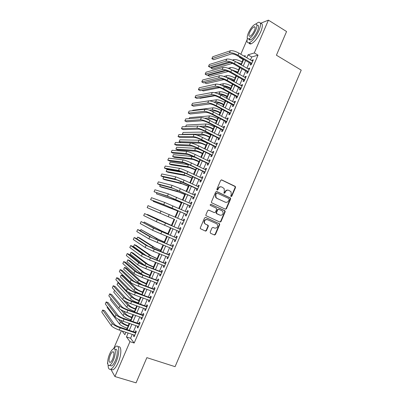 <?xml version="1.0" encoding="UTF-8"?>
<svg xmlns="http://www.w3.org/2000/svg" width="403" height="403" viewBox="0 0 403 403"><rect width="100%" height="100%" fill="white"/><g stroke="black" fill="none" stroke-linecap="round" stroke-linejoin="round"><path stroke-width="0.6" d="M231.035 196.578L231.796 196.246L235.528 187.506L235.14 186.332L221.761 179.929L220.653 180.403L216.864 189.244L217.146 190.07L217.922 189.737L218.411 188.594C219.252 187.047 220.431 186.544 221.957 187.068L224.123 188.518L224.34 191.38L223.897 193.138L224.899 193.012L225.383 191.873C226.214 190.337 227.388 189.828 228.894 190.347L231.015 191.752L231.246 194.629L230.763 195.762L231.035 196.578M230.949 196.533L231.413 196.155L235.14 187.425L235.055 186.513L221.378 179.859M217.076 190.035L218.048 188.513L218.411 188.594M224.053 193.299L225.01 191.788L225.383 191.873M210.18 232.143L210.578 233.307L214.386 234.949L215.489 234.445L219.665 224.667L219.63 223.841L205.671 217.484L204.548 217.983L200.311 227.871L200.321 228.657L205.384 231.055L206.502 230.551L208.306 226.335L208.286 225.534L205.601 224.164L204.563 223.176C204.099 220.622 205.082 219.464 207.515 219.69L216.471 223.65L217.449 224.557C217.978 227.106 217.016 228.284 214.572 228.093L213.086 227.438L211.978 227.942L210.18 232.143M248.978 42.829C249.291 43.836 249.991 44.174 251.079 43.846C254.464 42.224 257.693 38.179 260.776 31.721C262.998 26.049 262.877 23.263 260.419 23.359L268.413 20.15L286.568 31.535L276.423 55.206L301.217 70.137L175.083 366.67L146.858 357.647L136.063 382.85L114.931 376.543L110.81 369.254M268.413 20.15L254.288 52.944L248.077 54.818L246.812 57.755M132.244 334.394L130.587 338.243L134.174 343.029L258.016 55.156L254.288 52.944M134.174 343.029L129.957 341.648L114.931 376.543M225.378 209.202L226.471 208.714L230.627 198.986L230.561 198.1L216.794 191.531L215.681 192.009L211.464 201.848L211.504 202.699L225.378 209.202M225.151 211.812L220.99 221.564L219.887 222.058L205.918 215.66L205.893 214.844L207.701 210.618L208.825 210.124L214.356 212.618L215.464 212.124L216.658 209.338L216.26 208.165L210.255 205.318C210.109 204.638 210.361 204.326 211.011 204.386L225.101 210.955L225.151 211.812L224.778 211.696L220.617 221.433L220.99 221.564M250.797 63.558L250.177 65.004L251.205 64.737L253.346 59.77L252.308 60.057L251.991 60.788M247.246 71.815L246.621 73.26L247.638 73.024L249.779 68.047L248.757 68.303L248.424 69.074M243.684 80.081L243.059 81.532L244.067 81.325L246.213 76.343L245.2 76.57L244.848 77.376M240.117 88.363L239.493 89.814L240.485 89.642L242.636 84.65L241.634 84.842L241.271 85.693M236.546 96.66L235.921 98.11L236.904 97.969L239.055 92.972L238.067 93.133L237.684 94.02M232.969 104.966L232.345 106.422L233.312 106.311L235.468 101.304L234.491 101.435L234.093 102.357M229.388 113.288L228.763 114.749L229.715 114.669L231.871 109.651L230.914 109.752L230.496 110.714M225.801 121.625L225.171 123.086L226.113 123.036L228.274 118.014L227.327 118.079L226.894 119.081M222.204 129.973L221.574 131.433L222.501 131.418L224.667 126.386L223.736 126.421L223.287 127.464M218.607 138.335L217.973 139.801L218.889 139.816L221.056 134.773L220.134 134.778L219.67 135.856M215.001 146.712L214.366 148.178L215.267 148.223L217.444 143.176L216.532 143.151L216.053 144.269M211.389 155.1L210.754 156.571L211.64 156.646L213.817 151.593L212.925 151.533L212.426 152.692M207.772 163.502L207.137 164.973L208.008 165.084L210.19 160.021L209.308 159.931L208.794 161.124M204.145 171.92L203.51 173.391L204.371 173.537L206.558 168.464L205.686 168.338L205.152 169.577M200.518 180.348L199.883 181.824L200.729 182L202.916 176.922L202.059 176.766L201.51 178.04M196.881 188.79L196.246 190.271L197.077 190.478L199.268 185.39L198.427 185.204L197.863 186.518M193.239 197.248L192.604 198.729L193.425 198.971L195.616 193.873L194.79 193.652L194.206 195.007M218.628 209.273L217.343 209.706L216.154 212.482L216.522 212.598L216.507 213.424M189.591 205.721L188.952 207.202L189.763 207.48L191.959 202.371L191.143 202.12L190.543 203.515M185.939 214.205L185.299 215.691L186.095 215.998L188.297 210.885L187.491 210.598L186.876 212.033M182.282 222.703L181.637 224.194L182.423 224.531L184.624 219.408L183.839 219.091L183.199 220.567M178.6 231.251L177.975 232.707L178.741 233.08L180.952 227.952L180.171 227.594L179.531 229.085M174.912 239.815L174.303 241.236L175.058 241.644L177.27 236.506L176.504 236.118L175.864 237.609M171.22 248.394L170.625 249.779L171.366 250.218L173.582 245.069L172.832 244.651L172.187 246.147M167.522 256.988L166.938 258.338L167.668 258.812L169.885 253.653L169.149 253.2L168.504 254.696M163.814 265.592L163.25 266.907L163.961 267.416L166.187 262.247L165.462 261.764L164.817 263.26M160.102 274.216L159.553 275.491L160.253 276.03L162.48 270.861L161.769 270.337L161.124 271.839M156.384 282.851L155.85 284.09L156.535 284.664L158.767 279.486L158.072 278.931L157.427 280.433M152.661 291.5L152.143 292.704L152.813 293.313L155.049 288.12L154.369 287.535L153.719 289.042M148.929 300.164L148.43 301.328L149.085 301.973L151.327 296.774L150.657 296.155L150.007 297.661M145.196 308.839L144.707 309.972L145.352 310.648L147.594 305.444L146.939 304.784L146.289 306.295M141.453 317.534L140.979 318.627L141.609 319.337L143.856 314.123L143.216 313.433L142.566 314.95M137.705 326.239L137.247 327.296L137.866 328.042L140.113 322.818L139.488 322.093L138.834 323.609M258.016 55.156L251.739 56.974L250.48 59.901M249.281 62.677L246.903 68.198M245.724 70.943L243.326 76.51M242.158 79.22L239.74 84.832M238.586 87.511L236.148 93.169M235.009 95.813L232.551 101.521M231.428 104.13L228.949 109.883M227.841 112.462L225.342 118.26M224.244 120.804L221.726 126.653M220.643 129.167L218.109 135.055M217.041 137.534L214.482 143.473M213.429 145.921L210.85 151.906M209.807 154.319L207.213 160.354M206.185 162.731L203.565 168.812M202.558 171.159L199.918 177.285M198.921 179.597L196.261 185.773M195.279 188.05L192.599 194.276M191.632 196.518L188.931 202.79M187.979 205.001L185.259 211.318M184.322 213.494L181.577 219.862M180.655 222.003L177.904 228.395M176.972 230.561L174.227 236.929M173.275 239.135L170.545 245.472M169.577 247.724L166.857 254.036M165.87 256.328L163.165 262.61M162.162 264.942L159.467 271.199M158.444 273.577L155.76 279.803M154.717 282.221L152.047 288.417M150.989 290.88L148.329 297.051M147.251 299.555L144.606 305.696M143.508 308.24L140.879 314.355M139.76 316.944L137.141 323.03M136.007 325.664L133.398 331.719M133.947 334.958L133.509 335.981L134.113 336.762L136.365 331.528L135.756 330.767L135.101 332.289M243.563 59.342L243.024 59.498L241.996 61.876M239.604 67.422L238.521 69.936M237.382 72.575L237.191 73.019M236.017 75.739L235.04 78.001M233.911 80.61L233.584 81.376M232.425 84.066L231.554 86.086M230.44 88.66L229.972 89.753M228.823 92.408L228.063 94.176M226.96 96.725L226.35 98.141M225.217 100.765L224.562 102.286M223.479 104.8L222.723 106.543M221.605 109.132L221.061 110.402M219.988 112.89L219.091 114.961M217.988 117.52L217.549 118.537M216.492 120.991L215.454 123.389M214.366 125.912L214.038 126.683M212.991 129.106L211.812 131.831M210.739 134.325L210.517 134.839M209.484 137.232L208.165 140.289M207.102 142.748L206.991 143.01M205.973 145.372L204.507 148.762M202.452 153.523L200.845 157.246M198.931 161.689L197.183 165.744M195.4 169.87L193.505 174.257M191.868 178.061L189.828 182.786M188.327 186.262L186.141 191.329M184.781 194.478L182.453 199.883M181.234 202.709L178.756 208.452M177.673 210.95L175.053 217.036M174.111 219.207L171.436 225.408M170.414 227.786L167.865 233.69M166.696 236.4L164.288 241.981M162.973 245.029L160.706 250.283M159.245 253.673L157.115 258.605M155.508 262.328L153.518 266.937M151.765 271.002L149.921 275.279M148.017 279.687L146.314 283.636M144.264 288.387L142.702 292.009M140.501 297.102L139.085 300.396M138.022 302.849L137.841 303.278M136.738 305.832L135.458 308.794M134.38 311.287L134.088 311.977M132.965 314.577L131.831 317.206M130.733 319.74L130.325 320.692M129.187 323.337L128.194 325.629M127.081 328.208L126.557 329.422M107.777 363.884L107.384 363.194L107.661 362.559M113.863 348.202L121.389 330.772M243.024 59.498L239.453 57.417L239.619 57.04M240.823 54.244L247.084 39.751M244.863 56.611L245.271 55.664L243.931 56.067M239.987 57.256L239.453 57.417M122.164 331.034L124.88 334.732L125.932 332.289M127.091 329.604L129.716 323.518M130.854 320.874L133.494 314.763M134.612 312.164L137.262 306.023M138.365 303.464L141.03 297.293M142.113 294.779L144.788 288.583M145.851 286.11L148.541 279.884M149.589 277.455L152.284 271.199M153.316 268.816L156.026 262.534M157.034 260.187L159.759 253.88M160.752 251.578L163.487 245.236M164.459 242.979L167.21 236.611M168.162 234.395L170.922 227.997M171.859 225.821L174.63 219.403M175.557 217.252L178.317 210.86M179.259 208.673L182 202.326M182.957 200.11L185.672 193.808M186.644 191.556L189.339 185.304M190.327 183.017L193.002 176.816M194.004 174.494L196.659 168.338M197.677 165.986L200.311 159.88M201.344 157.487L203.958 151.427M205.001 149.004L207.595 142.994M208.653 140.536L211.227 134.572M212.3 132.083L214.854 126.169M215.943 123.645L218.476 117.772M219.58 115.218L222.093 109.394M223.207 106.805L225.7 101.027M226.834 98.403L229.302 92.675M230.451 90.02L232.904 84.333M234.062 81.648L236.496 76.011M237.669 73.286L240.077 67.694M241.266 64.943L243.659 59.397M128.124 333.019L126.456 336.878L129.957 341.648M245.608 60.536L243.221 66.072M242.037 68.822L239.629 74.404M238.46 77.124L236.032 82.751M234.873 85.436L232.425 91.113M231.282 93.763L228.818 99.486M227.685 102.105L225.201 107.873M224.083 110.457L221.579 116.271M220.476 118.825L217.947 124.688M216.864 127.207L214.315 133.116M213.242 135.599L210.673 141.559M209.615 144.012L207.031 150.012M205.988 152.435L203.379 158.485M202.351 160.868L199.722 166.968M198.704 169.315L196.054 175.461M195.057 177.783L192.387 183.975M191.4 186.257L188.71 192.498M187.743 194.75L185.027 201.037M184.075 203.253L181.34 209.59M180.398 211.771L177.647 218.159M176.721 220.305L173.96 226.713M173.023 228.889L170.268 235.271M169.315 237.488L166.57 243.845M165.598 246.102L162.872 252.429M161.88 254.726L159.165 261.028M158.152 263.371L155.447 269.642M154.42 272.025L151.73 278.272M150.682 280.695L148.002 286.911M146.939 289.379L144.269 295.565M143.186 298.079L140.531 304.24M139.428 306.794L136.788 312.924M135.665 315.519L133.035 321.624M131.897 324.264L129.277 330.334M251.739 56.974L248.077 54.818M130.587 338.243L126.456 336.878M252.308 60.057L253.039 60.485M248.757 68.303L249.487 68.727M245.2 76.57L245.931 76.988M241.634 84.842L242.374 85.26M238.067 93.133L238.808 93.541M234.491 101.435L235.236 101.838M230.914 109.752L231.654 110.15M227.327 118.079L228.073 118.477M223.736 126.421L224.486 126.814M220.134 134.778L220.889 135.166M216.532 143.151L217.288 143.533M212.925 151.533L213.681 151.911M209.308 159.931L210.069 160.303M205.686 168.338L206.452 168.706M202.059 176.766L202.825 177.129M198.427 185.204L199.198 185.561M194.79 193.652L195.561 194.009M226.048 208.709L226.39 208.87L226.028 208.734M191.143 202.12L191.919 202.467M220.839 221.811L220.491 221.655M187.491 210.598L188.272 210.94M181.637 224.194L182.423 224.531M183.839 219.091L184.619 219.428M177.975 232.707L178.761 233.04M174.303 241.236L175.088 241.563M170.625 249.779L171.416 250.102M166.938 258.338L167.734 258.655M163.25 266.907L164.046 267.219M159.553 275.491L160.354 275.798M155.85 284.09L156.656 284.392M152.143 292.704L152.949 293.001M148.43 301.328L149.236 301.625M144.707 309.972L145.518 310.26M140.979 318.627L141.796 318.909M137.247 327.296L138.068 327.574M133.509 335.981L134.33 336.253M228.189 190.14C226.788 189.843 225.73 190.392 225.01 191.788M221.232 186.856C219.826 186.574 218.764 187.123 218.048 188.513M225.277 209.157L226.098 208.603L230.244 198.891L230.178 198.004L216.456 191.46M229.206 199.409L228.934 198.588L217.121 193.082L216.346 193.42L215.827 194.629L215.988 197.399L217.101 198.407L225.191 202.145C226.703 202.654 227.866 202.14 228.692 200.603L229.206 199.409M216.915 193.032L215.983 193.334L216.346 193.42M225.383 202.225L216.738 198.311L215.625 197.304L215.464 194.538L215.983 193.334M219.721 221.988L220.617 221.433M208.583 210.064L214.149 212.547M210.779 204.341L224.763 210.648M220.058 215.182L220.048 215.177C222.527 215.368 223.469 214.169 222.864 211.585L221.937 210.744L218.814 209.328L217.711 209.817L216.522 212.598M216.154 212.482L216.194 213.318L220.048 215.177M216.194 213.318L216.915 213.766M219.68 215.056L216.552 213.65M224.778 211.696L224.385 210.532M214.361 228.007L212.94 227.393M207.162 219.564C204.734 219.333 203.752 220.496 204.22 223.04L205.601 224.164M205.107 230.939L206.15 230.405L207.953 226.199L207.55 225.035L205.253 224.028M214.099 234.828L215.126 234.294L219.297 224.531L219.262 223.705L205.48 217.429M241.321 64.823L238.631 63.422M235.82 61.795L241.604 64.163M232.38 60.092L233.866 59.649C235.906 59.332 238.672 60.102 242.158 61.971L242.47 62.153M232.46 63.367L212.739 69.009L211.056 68.062L230.133 62.485M211.484 67.074L211.056 68.062M230.34 50.788L229.443 52.869L211.877 58.687L212.719 56.758L230.34 50.788C232.44 50.4 235.307 51.181 238.939 53.141L252.721 61.216M229.443 52.869C231.534 52.486 234.4 53.277 238.037 55.231L251.83 63.286M251.527 63.986L237.045 55.538C234.632 54.244 232.727 53.715 231.327 53.962L213.655 59.704L211.877 58.687M247.346 38.28C246.611 41.741 247.246 43.232 249.256 42.753C252.621 41.116 255.85 37.061 258.933 30.593C261.235 24.664 261.033 21.903 258.338 22.311L255.653 24.079M257.018 25.188C258.963 24.9 259.104 26.885 257.446 31.152C255.235 35.802 252.908 38.718 250.48 39.902C249.628 40.164 249.109 39.852 248.933 38.97M255.754 30.114C257.416 25.842 257.28 23.858 255.351 24.155C252.898 25.384 250.575 28.311 248.389 32.925C246.717 37.177 246.853 39.167 248.797 38.89C251.22 37.696 253.537 34.769 255.754 30.114M249.669 32.436C248.596 35.182 248.681 36.461 249.936 36.28C251.497 35.504 252.988 33.62 254.414 30.623C255.487 27.878 255.401 26.598 254.152 26.784C252.58 27.575 251.084 29.459 249.669 32.436M249.195 39.131L249.109 39.499M108.105 364.856C108.11 368.312 108.996 369.768 110.754 369.234C112.502 368.413 114.266 366.005 116.044 362.015C119.646 353.935 119.59 344.54 116.15 346.253L113.364 348.862M110.926 369.289L112.865 369.873C114.623 369.057 116.391 366.654 118.17 362.67C121.761 354.605 121.671 345.21 118.205 346.912M115.369 349.426C117.862 348.197 117.878 354.993 115.293 360.776C114.014 363.647 112.744 365.38 111.485 365.974L110.1 365.551M113.344 360.171C115.933 354.378 115.943 347.582 113.46 348.817C112.2 349.421 110.931 351.154 109.656 354.02C107.122 359.652 106.991 366.599 109.54 365.38C110.795 364.78 112.064 363.048 113.344 360.171M110.296 355.088C108.639 359.743 108.614 362.186 110.226 362.408C111.032 362.02 111.848 360.902 112.674 359.053C114.331 354.358 114.356 351.92 112.749 351.733C111.938 352.121 111.122 353.24 110.296 355.088M237.861 72.847L233.402 70.863M231.241 69.633L238.128 72.223M228.163 68.258L230.405 67.649C232.425 67.382 235.186 68.172 238.682 70.026L238.999 70.208M228.294 71.477L209.565 76.318L207.877 75.381L225.766 70.651M208.109 74.847L207.877 75.381M234.39 80.882L228.758 78.671M226.753 77.598C228.884 77.714 231.413 78.55 234.329 80.111L234.647 80.288M223.841 76.414L226.939 75.663C228.944 75.447 231.695 76.253 235.201 78.091L235.518 78.273M224.023 79.577L206.391 83.633L204.699 82.706L221.01 78.862M230.919 88.927L229.917 88.373C227.599 87.174 225.776 86.615 224.451 86.7L238.425 94.428M222.476 85.718L222.602 85.693C224.577 85.542 227.327 86.373 230.843 88.197L231.161 88.373M219.368 84.565L223.474 83.688C225.453 83.522 228.199 84.348 231.715 86.171L232.032 86.348M219.59 87.678L203.213 90.962L201.989 90.297M227.443 96.987L226.436 96.438C224.093 95.239 222.27 94.67 220.965 94.735L220.29 94.851M218.235 93.889L219.126 93.733C221.081 93.632 223.821 94.483 227.347 96.292L227.67 96.463M214.683 92.695L219.998 91.723C221.957 91.607 224.698 92.458 228.224 94.267L228.541 94.443M214.905 95.763L200.024 98.297L199.44 97.984M226.743 59.1L225.841 61.175L208.517 66.424L209.359 64.49L226.743 59.1C228.818 58.762 231.68 59.563 235.322 61.508L249.155 69.497M225.841 61.175C227.912 60.853 230.773 61.664 234.42 63.603L248.263 71.573M247.976 72.238L233.438 63.881C231.02 62.591 229.121 62.052 227.735 62.264L210.301 67.427L208.517 66.424M223.141 67.422L222.234 69.502L205.152 74.167L205.993 72.228L223.141 67.422C225.191 67.14 228.048 67.961 231.7 69.89L245.583 77.794M222.234 69.502C224.285 69.235 227.136 70.062 230.793 71.986L244.692 79.87M244.419 80.499L229.831 72.233C227.403 70.958 225.509 70.404 224.139 70.575L206.941 75.159L205.152 74.167M219.529 75.754L218.628 77.839L201.782 81.925L202.623 79.98L219.529 75.754C221.559 75.527 224.411 76.374 228.073 78.288L242.007 86.106M218.628 77.839C220.653 77.628 223.499 78.479 227.166 80.388L241.115 88.186M240.858 88.776L226.214 80.6C223.781 79.336 221.887 78.766 220.532 78.902L203.58 82.907L201.782 81.925M223.529 88.801L224.441 86.695C220.763 84.796 217.922 83.935 215.912 84.106L199.248 87.748L198.407 89.688L215.011 86.192C217.01 86.035 219.852 86.907 223.529 88.801L237.528 96.508M237.291 97.068L222.592 88.982C220.154 87.723 218.265 87.144 216.925 87.244L200.21 90.665L198.407 89.688M223.957 105.062L222.945 104.518C220.602 103.329 218.779 102.75 217.489 102.775L216.018 102.982M213.867 102.045L215.645 101.788C217.58 101.737 220.315 102.609 223.851 104.402L224.169 104.573M209.505 100.841L216.517 99.773C218.456 99.712 221.192 100.579 224.728 102.372L225.045 102.543M212.29 92.463L211.384 94.559L195.027 97.471L195.873 95.521L212.29 92.463C214.28 92.352 217.116 93.234 220.799 95.118L234.838 102.765M211.384 94.559C213.368 94.458 216.199 95.35 219.887 97.224L233.941 104.851M233.715 105.369L218.965 97.375C216.517 96.131 214.633 95.536 213.308 95.597L196.835 98.433L195.027 97.471M220.471 113.147L219.454 112.608C217.101 111.43 215.288 110.835 214.008 110.83L211.61 111.087M209.333 110.17L212.159 109.853C214.069 109.853 216.799 110.744 220.345 112.523L220.668 112.694M192.538 110.704L192.73 110.271L213.031 107.833C214.95 107.823 217.68 108.709 221.222 110.493L221.544 110.659M208.663 100.841L207.757 102.936L191.642 105.259L192.488 103.314L208.663 100.841C210.628 100.785 213.459 101.687 217.152 103.556L231.241 111.112M207.757 102.936C209.716 102.896 212.542 103.803 216.24 105.667L230.345 113.203M230.133 113.686L215.328 105.782C212.875 104.548 210.996 103.944 209.686 103.964L193.455 106.216L191.642 105.259M216.975 121.248L215.958 120.714C213.6 119.545 211.787 118.94 210.522 118.895L207.011 119.157M204.553 118.25L208.668 117.928C210.557 117.983 213.283 118.895 216.839 120.658L217.162 120.824M189.093 118.643L189.526 117.646L209.54 115.908C211.434 115.953 214.159 116.855 217.716 118.623L218.038 118.789M205.031 109.233L204.125 111.329L188.251 113.062L189.098 111.112L205.031 109.233C206.971 109.228 209.797 110.155 213.499 112.004L227.645 119.474M204.125 111.329C206.059 111.344 208.88 112.276 212.588 114.12L226.743 121.57M226.546 122.018L211.691 114.205C209.228 112.981 207.354 112.361 206.059 112.346L190.07 114.004L188.251 113.062M213.479 129.358L212.457 128.829C210.089 127.67 208.28 127.051 207.031 126.975L202.15 127.167M199.334 126.275L205.167 126.018C207.036 126.129 209.756 127.056 213.323 128.804L213.645 128.97M185.637 126.597L186.317 125.031L206.044 123.998C207.918 124.089 210.638 125.016 214.2 126.764L214.522 126.935M201.394 117.636L200.482 119.736L184.851 120.88L185.702 118.925L201.394 117.636C203.308 117.691 206.129 118.633 209.842 120.472L224.038 127.852M200.482 119.736C202.392 119.807 205.208 120.759 208.93 122.588L223.136 129.952M222.96 130.36L208.044 122.638C205.575 121.424 203.701 120.794 202.422 120.739L186.68 121.812L184.851 120.88M209.973 137.483L208.945 136.96C206.573 135.811 204.769 135.181 203.535 135.07L196.866 135.096M211.006 135.086L210.683 134.924C207.107 133.186 204.397 132.244 202.543 132.093L183.108 132.431L182.302 134.28L201.666 134.123C203.515 134.285 206.225 135.232 209.802 136.965L210.124 137.131M182.302 134.28L182.856 134.557M197.747 126.048L196.835 128.159L181.451 128.703L182.302 126.749L197.747 126.048C199.641 126.164 202.452 127.131 206.18 128.95L220.426 136.244M196.835 128.159C198.724 128.285 201.535 129.257 205.263 131.071L219.519 138.345M219.358 138.718L204.392 131.091C201.918 129.887 200.049 129.237 198.785 129.151L183.284 129.625L181.451 128.703M206.462 145.619L205.434 145.105C203.052 143.962 201.253 143.322 200.034 143.176L180.821 142.546L179.083 141.69L198.155 142.239C199.984 142.45 202.689 143.418 206.276 145.135L206.598 145.302M179.083 141.69L179.889 139.836L199.037 140.209C200.865 140.41 203.575 141.372 207.157 143.095L207.485 143.256M194.095 134.481L193.183 136.592L178.045 136.541L178.897 134.582L194.095 134.481C195.969 134.652 198.775 135.64 202.508 137.438L216.809 144.647M193.183 136.592C195.047 136.773 197.853 137.766 201.591 139.564L215.902 146.752M215.756 147.09L200.734 139.554C198.251 138.36 196.387 137.7 195.138 137.569L179.884 137.453L178.045 136.541M202.946 153.77L196.523 151.291L177.607 149.956L175.864 149.11L194.644 150.369C196.447 150.636 199.147 151.619 202.744 153.321L203.072 153.483M175.864 149.11L176.67 147.256L195.52 148.334C197.334 148.586 200.034 149.568 203.626 151.276L203.953 151.437M190.438 142.924L189.526 145.04L174.635 144.395L175.486 142.43L190.438 142.924C192.286 143.151 195.087 144.158 198.835 145.946L213.182 153.064M189.526 145.04C191.37 145.281 194.165 146.294 197.913 148.077L212.275 155.175M212.149 155.472L197.067 148.027C194.584 146.848 192.72 146.173 191.49 146.007L176.484 145.297L174.635 144.395M199.425 161.93L193.012 159.422L174.383 157.377L172.635 156.54L191.123 158.51C192.906 158.827 195.601 159.835 199.208 161.522L199.535 161.679M172.635 156.54L173.441 154.681L192.004 156.47L195.143 157.366M186.775 151.382L185.859 153.498L171.22 152.258L172.071 150.289L186.775 151.382C188.604 151.669 191.395 152.697 195.153 154.465L209.555 161.497M185.859 153.498C187.677 153.8 190.468 154.833 194.231 156.601L208.648 163.608M208.532 163.875L193.4 156.52L187.833 154.455L173.073 153.145L171.22 152.258M183.108 159.855L182.191 161.976L167.799 160.132L168.65 158.162L183.108 159.855C184.912 160.198 187.697 161.245 191.465 163.003L205.918 169.945M182.191 161.976C183.985 162.333 186.77 163.386 190.543 165.139L205.011 172.056M204.91 172.282L189.722 165.023L184.166 162.918L169.658 161.014L167.799 160.132M179.431 168.338L178.514 170.464L164.369 168.016L165.225 166.046L179.431 168.338C181.209 168.741 183.99 169.809 187.768 171.547L202.281 178.403M178.514 170.464C180.287 170.877 183.063 171.955 186.846 173.688L201.369 180.519M201.283 180.71L186.04 173.542L180.499 171.396L166.232 168.887L164.369 168.016M195.898 170.106L189.491 167.562L171.159 164.812L169.406 163.981L187.596 166.661C189.36 167.038 192.05 168.061 195.662 169.734L195.989 169.89M169.406 163.981L170.212 162.122L189.193 164.777M192.367 178.292L185.969 175.718L167.93 172.252L166.167 171.436L184.065 174.831L192.443 178.116M166.167 171.436L166.978 169.572L183.919 172.6M188.831 186.493L182.438 183.889L164.691 179.708L162.928 178.897L180.529 183.007L188.891 186.352M162.928 178.897L163.739 177.033L177.557 180.106M175.753 176.841L174.831 178.967L160.938 175.915L161.794 173.94L175.753 176.841L184.07 180.111L198.634 186.876M174.831 178.967L183.143 182.257L197.717 188.997M197.651 189.148L176.821 179.889L162.807 176.776L160.938 175.915M185.284 194.709L178.902 192.07L161.452 187.173L159.684 186.372L176.988 191.203L185.33 194.599M160.308 184.927L159.684 186.372M172.066 185.355L171.144 187.486L157.502 183.823L158.359 181.849L172.066 185.355L180.363 188.69L194.976 195.359M171.144 187.486L194.065 197.485M194.014 197.601L173.144 188.392L159.376 184.675L157.502 183.823M181.738 202.936L175.36 200.266L156.435 193.858L173.441 199.409L181.768 202.86M156.858 192.881L156.435 193.858M168.373 193.883L167.446 196.014L154.057 191.747L154.918 189.768L168.373 193.883L191.319 203.863M167.446 196.014L190.402 205.988M190.367 206.069L169.456 196.911L154.057 191.747M178.181 211.177L153.175 201.354L178.197 211.137M153.397 200.845L153.175 201.354M164.671 202.422L163.749 204.558L150.611 199.681L151.473 197.697L164.671 202.422L187.652 212.376M163.749 204.558L186.735 214.507M186.72 214.547L165.759 205.444L150.611 199.681M174.62 219.428L149.916 208.86L174.62 219.423M205.621 230.924L205.958 231.07L205.611 230.929M160.968 210.976L160.041 213.116L147.155 207.631L148.022 205.641L183.985 220.904M160.041 213.116L147.155 207.631M206.21 230.43L205.913 231.085M171.945 225.625L147.473 214.497L171.935 225.65M147.473 214.497L147.332 214.814M180.317 229.423L159.286 220.411L144.566 213.595L157.256 219.549L180.307 229.448M144.566 213.595L143.7 215.585L156.329 221.69L179.385 231.584M168.378 233.901L162.031 231.11L144.203 222.023L160.087 230.294L168.348 233.962M144.203 222.023L143.861 222.814M176.65 237.941L155.573 228.98L141.1 221.564L153.538 228.133L176.625 238.002M141.1 221.564L140.234 223.559L152.611 230.279L175.703 240.143M164.802 242.193L158.465 239.367L140.929 229.559L156.51 238.561L164.756 242.289M140.929 229.559L140.38 230.823M172.978 246.47L151.855 237.569L139.549 230.335L137.635 229.544L149.815 236.727L172.932 246.571M137.635 229.544L136.768 231.539L148.883 238.878L172.01 248.716M161.22 250.495L154.888 247.633L139.463 237.841L137.655 237.105L152.928 246.843L161.16 250.626M137.655 237.105L136.899 238.848M157.633 258.807L151.311 255.915L136.184 245.387L134.37 244.661L149.347 255.134L157.558 258.978M134.37 244.661L133.549 246.555L146.833 256.056M154.037 267.139L147.725 264.212L132.904 252.948L131.086 252.233L145.755 263.441C147.256 264.454 149.876 265.713 153.608 267.209L153.951 267.34M131.086 252.233L130.265 254.127L144.838 265.506M169.3 255.018L148.133 246.168L136.083 238.314L134.164 237.538L146.088 245.341L154.248 249.125L169.24 255.154M134.164 237.538L133.292 239.538L145.151 247.497L153.311 251.296L168.313 257.305M165.613 263.577L149.825 257.336L144.405 254.782L132.607 246.309L130.683 245.543L142.35 253.966L150.49 257.814L165.537 263.753M130.683 245.543L129.811 247.543L141.413 256.127L149.553 259.99L164.61 265.904M161.925 272.151L146.077 266.01L140.672 263.406L129.131 254.313L127.202 253.558L138.607 262.605C140.123 263.658 142.833 264.962 146.732 266.519L161.83 272.368M127.202 253.558L126.325 255.562L137.67 264.771C139.181 265.834 141.886 267.144 145.79 268.695L160.903 274.524M150.44 275.481L144.138 272.519L129.62 260.519L127.791 259.809L142.158 271.763C143.639 272.831 146.249 274.105 149.992 275.587L150.334 275.717M127.791 259.809L126.97 261.708L141.257 273.844L143.065 274.977M158.228 280.74L142.319 274.695L136.929 272.05L125.65 262.333L123.711 261.587L134.859 271.264C136.35 272.373 139.05 273.697 142.964 275.239L158.117 280.997M123.711 261.587L122.839 263.597L133.922 273.425C135.408 274.554 138.108 275.884 142.017 277.42L157.185 283.153M146.833 283.833L140.541 280.841L126.33 268.101L124.497 267.401L138.551 280.095C140.012 281.218 142.617 282.518 146.37 283.979L146.717 284.11M124.497 267.401L123.671 269.3L137.65 282.181L142.445 284.84M154.525 289.339L138.561 283.395C135.962 282.382 134.169 281.485 133.186 280.705L122.164 270.363L120.215 269.627L131.106 279.929C132.572 281.103 135.267 282.448 139.186 283.974L154.399 289.636M120.215 269.627L119.343 271.637L130.164 282.1C131.625 283.284 134.32 284.639 138.244 286.16L153.467 291.797M143.226 292.2L142.128 291.797C139.629 290.84 137.902 289.964 136.939 289.178L123.036 275.692L121.197 275.002L134.945 288.442C136.38 289.621 138.98 290.936 142.743 292.387L143.09 292.513M121.197 275.002L120.371 276.906L134.043 290.533C135.473 291.727 138.068 293.046 141.836 294.492L142.183 294.618M150.813 297.958L134.793 292.11C132.184 291.107 130.401 290.195 129.434 289.379L118.668 278.402L116.719 277.682L127.343 288.613C128.789 289.843 131.474 291.213 135.408 292.719L150.672 298.291M116.719 277.682L115.842 279.697L126.406 290.79C127.842 292.034 130.527 293.409 134.461 294.91L149.74 300.457M139.609 300.583L138.506 300.19C136.002 299.238 134.28 298.346 133.333 297.525L127.983 291.928M119.016 283.032L117.893 282.619L117.066 284.523L130.426 298.895C131.831 300.144 134.426 301.484 138.199 302.915L138.546 303.041M117.893 282.619L131.328 296.799C132.743 298.039 135.337 299.374 139.111 300.809L139.458 300.935M147.1 306.587L131.02 300.834C128.406 299.847 126.623 298.92 125.671 298.064L115.172 286.457L113.213 285.747L123.58 297.313C124.995 298.603 127.675 299.993 131.62 301.484L146.939 306.96M113.213 285.747L112.336 287.767L122.638 299.489C124.048 300.794 126.728 302.19 130.673 303.676L146.007 309.131M135.987 308.98L134.884 308.587C132.37 307.65 130.648 306.748 129.716 305.887L125.963 301.656M114.558 290.296L113.752 292.15L126.804 307.272C128.189 308.577 130.774 309.937 134.562 311.353L134.909 311.474M123.056 299.882L127.711 305.177C129.101 306.466 131.685 307.821 135.473 309.242L135.821 309.363M132.36 317.388L131.252 317.005C128.733 316.073 127.016 315.161 126.099 314.259L123.469 311.076M110.991 298.512L110.437 299.787L123.177 315.66C124.537 317.025 127.116 318.405 130.915 319.806L131.267 319.927M121.011 309.801L124.084 313.559C125.454 314.909 128.033 316.29 131.826 317.69L132.179 317.811M128.723 325.81L127.615 325.433C125.091 324.516 123.378 323.584 122.472 322.647L120.699 320.34M107.415 306.743L107.112 307.434L119.545 324.062C120.88 325.483 123.454 326.883 127.262 328.269L127.615 328.385M118.386 319.241L120.452 321.962C121.797 323.367 124.371 324.763 128.174 326.153L128.527 326.269M143.377 315.232L127.242 309.58C124.618 308.602 122.839 307.66 121.908 306.764L111.666 294.528L109.702 293.827L119.807 306.023C121.197 307.373 123.872 308.789 127.827 310.265L143.201 315.645M109.702 293.827L108.825 295.847L118.86 308.204C120.25 309.569 122.92 310.99 126.88 312.461L142.264 317.816M139.65 323.891L123.459 318.34C120.829 317.373 119.051 316.415 118.134 315.473L108.155 302.608L106.185 301.918L116.029 314.748C117.394 316.164 120.059 317.599 124.028 319.055L139.458 324.339M106.185 301.918L105.304 303.943L115.082 316.934C116.442 318.36 119.107 319.801 123.076 321.256L138.521 326.521M135.917 332.566L119.666 327.11C117.026 326.153 115.258 325.186 114.356 324.203L104.644 310.698L102.664 310.018L112.241 323.493C113.586 324.964 116.245 326.425 120.22 327.861L135.705 333.054M102.664 310.018L101.783 312.048L111.293 325.679C112.628 327.171 115.288 328.631 119.268 330.067L134.768 335.236M231.413 196.155L231.796 196.246M217.555 189.657L217.922 189.737M224.521 192.921L224.899 193.012M221.388 179.864L221.761 179.929M234.753 186.257L235.14 186.332M235.14 187.425L235.528 187.506M216.487 191.46L216.794 191.531M229.856 197.722L230.239 197.818M230.244 198.891L230.627 198.986M226.098 208.603L226.471 208.714M215.464 194.538L215.827 194.629M216.738 198.311L217.101 198.407M224.814 202.044L225.191 202.145M213.993 212.497L214.356 212.618M217.343 209.706L217.711 209.817M214.215 227.952L214.572 228.093M207.55 225.035L207.903 225.171M207.953 226.199L208.306 226.335M206.15 230.405L206.502 230.551M218.905 223.378L219.267 223.509M219.297 224.531L219.665 224.667M215.126 234.294L215.489 234.445M242.158 61.971L241.291 63.981M233.866 59.649L233.473 60.561M238.939 53.141L238.037 55.231M238.682 70.026L237.81 72.041M230.405 67.649L229.846 68.948M235.201 78.091L234.329 80.111M226.939 75.663L226.214 77.346M231.715 86.171L230.843 88.197M223.474 83.688L222.602 85.693M228.224 94.267L227.347 96.292M219.998 91.723L219.126 93.733M235.322 61.508L234.42 63.603M231.7 69.89L230.793 71.986M228.073 78.288L227.166 80.388M215.912 84.106L215.011 86.192M224.728 102.372L223.851 104.402M216.517 99.773L215.645 101.788M220.799 95.118L219.887 97.224M221.222 110.493L220.345 112.523M213.031 107.833L212.159 109.853M217.152 103.556L216.24 105.667M217.716 118.623L216.839 120.658M209.54 115.908L208.668 117.928M213.499 112.004L212.588 114.12M214.2 126.764L213.323 128.804M206.044 123.998L205.167 126.018M209.842 120.472L208.93 122.588M210.683 134.924L209.802 136.965M202.543 132.093L201.666 134.123M206.18 128.95L205.263 131.071M207.157 143.095L206.276 145.135M199.037 140.209L198.155 142.239M202.508 137.438L201.591 139.564M203.626 151.276L202.744 153.321M195.52 148.334L194.644 150.369M198.835 145.946L197.913 148.077M199.984 159.719L199.208 161.522M192.004 156.47L191.123 158.51M195.153 154.465L194.231 156.601M191.465 163.003L190.543 165.139M187.768 171.547L186.846 173.688M196.332 168.182L195.662 169.734M188.478 164.62L187.596 166.661M234.944 186.382L235.327 186.569M192.674 176.66L192.115 177.96M184.856 173.003L184.065 174.831M189.012 185.153L188.559 186.196M181.164 181.541L180.529 183.007M184.07 180.111L183.143 182.257M185.34 193.657L185.002 194.448M177.466 190.09L176.988 191.203M180.363 188.69L179.436 190.836M181.662 202.18L181.436 202.714M173.764 198.659L173.441 199.409M176.65 197.279L175.723 199.43M177.985 210.714L177.864 210.991M170.056 207.238L169.885 207.626M172.932 205.883L172 208.039M169.21 214.502L168.278 216.658M165.477 223.136L164.545 225.297M157.256 219.549L156.329 221.69M168.011 233.821L167.824 234.254M160.087 230.294L159.825 230.899M161.739 231.785L160.807 233.947M153.538 228.133L152.611 230.279M164.419 242.148L164.122 242.838M156.51 238.561L156.092 239.533M157.996 240.445L157.059 242.616M149.815 236.727L148.883 238.878M160.822 250.485L160.409 251.437M152.928 246.843L152.354 248.177M157.215 258.842L156.696 260.051M149.347 255.134L148.606 256.842M153.608 267.209L152.974 268.68M145.755 263.441L144.858 265.517M154.248 249.125L153.311 251.296M146.088 245.341L145.151 247.497M150.49 257.814L149.553 259.99M142.35 253.966L141.413 256.127M146.732 266.519L145.79 268.695M138.607 262.605L137.67 264.771M149.992 275.587L149.241 277.324M142.158 271.763L141.257 273.844M142.964 275.239L142.017 277.42M134.859 271.264L133.922 273.425M146.37 283.979L145.508 285.984M138.551 280.095L137.65 282.181M139.186 283.974L138.244 286.16M131.106 279.929L130.164 282.1M142.743 292.387L141.836 294.492M134.945 288.442L134.043 290.533M135.408 292.719L134.461 294.91M127.343 288.613L126.406 290.79M139.111 300.809L138.199 302.915M131.328 296.799L130.426 298.895M131.62 301.484L130.673 303.676M123.58 297.313L122.638 299.489M135.473 309.242L134.562 311.353M127.711 305.177L126.804 307.272M131.826 317.69L130.915 319.806M124.084 313.559L123.177 315.66M128.174 326.153L127.262 328.269M120.452 321.962L119.545 324.062M127.827 310.265L126.88 312.461M119.807 306.023L118.86 308.204M124.028 319.055L123.076 321.256M116.029 314.748L115.082 316.934M120.22 327.861L119.268 330.067M112.241 323.493L111.293 325.679M235.055 186.513L235.443 186.589M230.178 198.004L230.561 198.1M215.625 197.304L215.988 197.399M224.728 210.84L225.101 210.955M204.22 223.04L204.563 223.176M207.933 225.393L208.286 225.534M219.262 223.705L219.63 223.841M255.139 27.389L254.152 26.784M250.48 39.902L248.797 38.89M249.256 42.753L251.079 43.846M113.636 352.015L112.749 351.733M111.485 365.974L109.54 365.38M110.754 369.234L112.865 369.873M214.446 234.853L214.799 235.004"/></g></svg>

